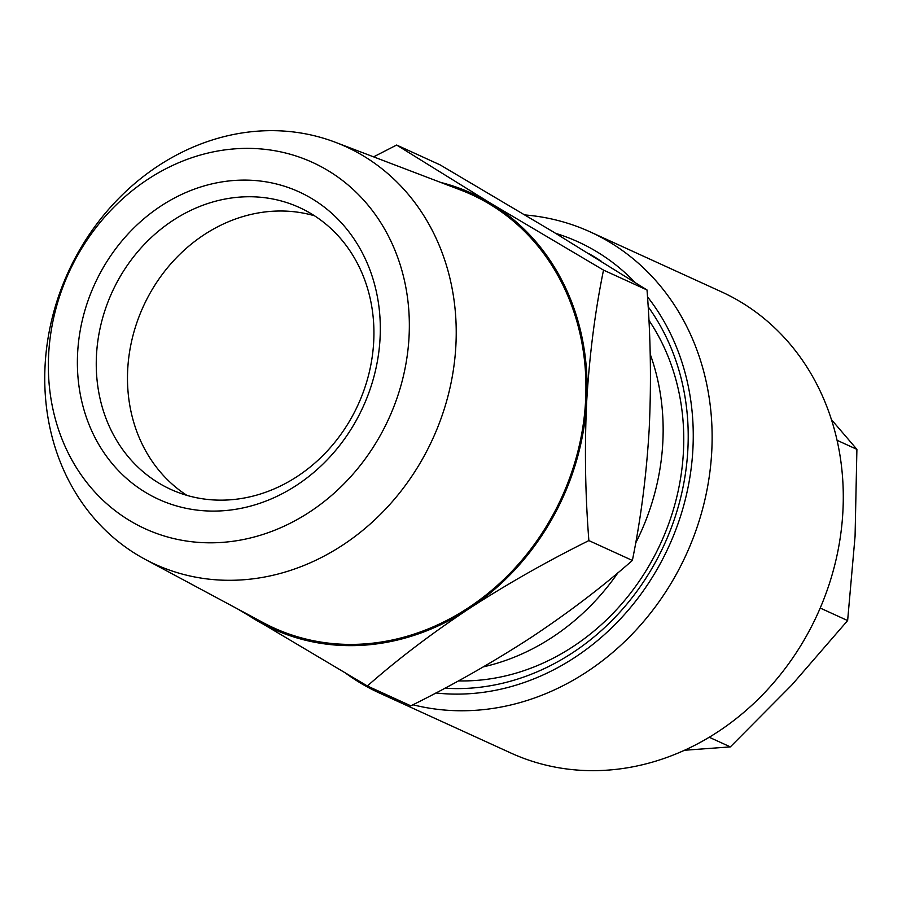 <?xml version="1.0" encoding="UTF-8"?>
<svg xmlns="http://www.w3.org/2000/svg" width="902" height="902" viewBox="0 0 902 902"><rect width="100%" height="100%" fill="white"/><g stroke="black" fill="none" stroke-linecap="round" stroke-linejoin="round"><path stroke-width="1.35" d="M648.899 320.266A223.921 195.508 114.5 0 1 683.412 452.15A223.921 195.508 114.5 0 1 663.613 536.713A223.921 195.508 114.5 0 1 458.442 680.897M648.143 306.759A233.787 204.123 114.5 0 1 667.198 538.02A233.787 204.123 114.5 0 1 444.934 688.192M820.211 608.049L847.632 620.565L791.798 685.013L730.349 746.89L684.438 750.261M346.571 673.85A253.496 221.328 -65.5 0 0 379.652 693.119L510.825 753.001A253.496 221.328 -65.5 0 0 820.504 607.362A253.496 221.328 -65.5 0 0 721.374 291.786L590.212 231.904A253.496 221.328 -65.5 0 0 525.088 214.958M412.947 704.778A253.496 221.328 -65.5 0 0 689.342 547.491A253.496 221.328 -65.5 0 0 590.212 231.904M435.88 692.984A239.413 209.038 -65.5 0 0 671.731 539.915A239.413 209.038 -65.5 0 0 647.489 296.803M634.918 282.315A239.413 209.038 -65.5 0 0 555.688 233.359M186.894 495.367A154.918 135.255 114.5 0 1 135.153 327.888A154.918 135.255 114.5 0 1 274.535 211.147A154.918 135.255 114.5 0 1 314.527 215.792M243.303 196.884A154.918 135.255 114.5 0 1 299.43 207.528A154.918 135.255 114.5 0 1 368.895 373.811A154.918 135.255 114.5 0 1 226.887 500.012A154.918 135.255 114.5 0 1 170.76 489.38A154.918 135.255 114.5 0 1 101.295 323.085A154.918 135.255 114.5 0 1 243.303 196.884M237.801 180.253A169.001 147.556 114.5 0 1 380.058 338.43A169.001 147.556 114.5 0 1 219.896 510.938A169.001 147.556 114.5 0 1 77.64 352.772A169.001 147.556 114.5 0 1 237.801 180.253M455.871 345.737A229.559 200.424 -65.5 0 0 335.476 142.324A229.559 200.424 -65.5 0 0 45.1 365.22A229.559 200.424 -65.5 0 0 145.109 559.319A229.559 200.424 -65.5 0 0 455.871 345.737M145.109 559.319L263.181 622.651A238.151 207.922 -65.5 0 0 585.578 401.086A238.151 207.922 -65.5 0 0 460.685 190.051L335.476 142.324M409.034 337.055A201.394 175.834 -65.5 0 0 239.526 148.559A201.394 175.834 -65.5 0 0 48.663 354.148A201.394 175.834 -65.5 0 0 218.183 542.632A201.394 175.834 -65.5 0 0 409.034 337.055M635.639 543.117A223.921 195.508 -65.5 0 0 662.801 442.747A223.921 195.508 -65.5 0 0 650.195 354.17M396.643 145.042L440.131 164.897L553.061 231.769L647.016 289.97C650.68 336.514 651.402 383.034 649.169 429.544C646.452 475.23 640.848 518.875 632.37 560.446C602.277 586.954 568.519 612.638 531.086 637.477C493.067 662.147 452.984 684.934 410.838 705.838L367.339 685.982C397.432 659.475 431.19 633.802 468.623 608.963C506.642 584.293 546.725 561.506 588.871 540.591C585.195 493.462 584.473 446.941 586.717 401.029C589.502 354.779 595.106 311.145 603.517 270.115L490.598 203.254L396.643 145.042L373.586 156.858M483.382 666.849A223.921 195.508 -65.5 0 0 617.983 572.714M237.925 609.109L367.339 685.982M647.016 289.97L603.517 270.115M632.37 560.446L588.871 540.591M244.228 612.492A239.413 209.038 -65.5 0 0 254.42 619.122A239.413 209.038 -65.5 0 0 468.623 608.963A239.413 209.038 -65.5 0 0 586.717 401.029A239.413 209.038 -65.5 0 0 490.598 203.254A239.413 209.038 -65.5 0 0 440.582 182.396M589.265 253.857A233.787 204.123 114.5 0 1 601.533 261.433M379.652 693.119A253.496 221.328 -65.5 0 0 401.131 701.406M837.09 440.3L856.9 449.354L855.073 536.239L847.632 620.565M831.464 419.655L856.9 449.354M709.209 737.238L730.349 746.89"/></g></svg>
